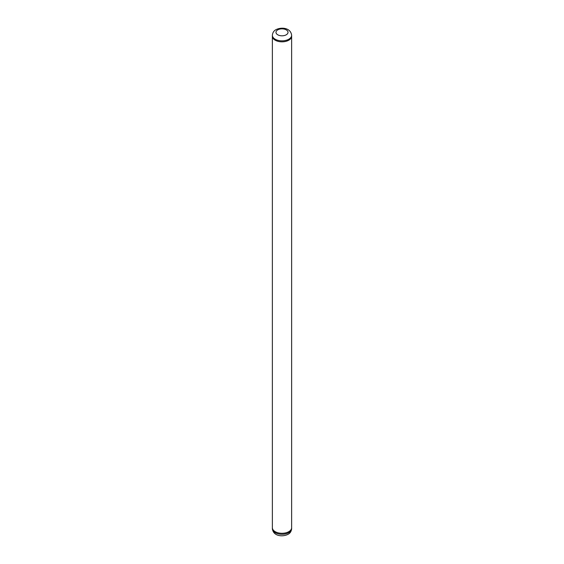 <?xml version="1.0" encoding="UTF-8"?>
<svg xmlns="http://www.w3.org/2000/svg" width="564" height="564" viewBox="0 0 564 564"><rect width="100%" height="100%" fill="white"/><g stroke="black" fill="none" stroke-linecap="round" stroke-linejoin="round"><path stroke-width="0.85" d="M275.19 40.199A9.63 5.562 0 0 0 285.687 41.405A9.63 5.562 0 0 0 291.63 36.272A9.63 5.562 180 0 1 288.81 40.199A9.63 5.562 180 0 1 278.313 41.405A9.63 5.562 180 0 1 272.37 36.272A9.63 5.562 0 0 0 275.19 40.199M275.19 531.662A9.63 5.562 0 0 0 285.687 532.867A9.63 5.562 0 0 0 291.63 527.728A9.63 5.562 0 0 1 288.81 531.662A9.63 5.562 0 0 1 278.313 532.867A9.63 5.562 0 0 1 272.37 527.728A9.63 5.562 0 0 0 275.19 531.662M288.81 39.219A9.63 5.562 180 0 1 278.313 40.425A9.63 5.562 180 0 1 272.37 35.285L272.37 528.715A9.63 5.562 0 0 0 278.313 533.847A9.63 5.562 0 0 0 288.81 532.642A9.63 5.562 0 0 0 291.63 528.715L291.63 35.285A9.63 5.562 180 0 1 288.81 39.219M286.258 34.792A6.021 3.476 180 0 1 277.742 34.792A6.021 3.476 180 0 1 277.742 29.878A6.021 3.476 180 0 1 286.258 29.878A6.021 3.476 180 0 1 286.258 34.792M291.63 35.285C290.693 27.58 281.196 26.938 275.937 29.702C273.864 30.738 272.673 32.599 272.37 35.285M291.63 528.715C291.327 531.401 290.136 533.262 288.063 534.298C282.804 537.062 273.307 536.42 272.37 528.715"/></g></svg>
